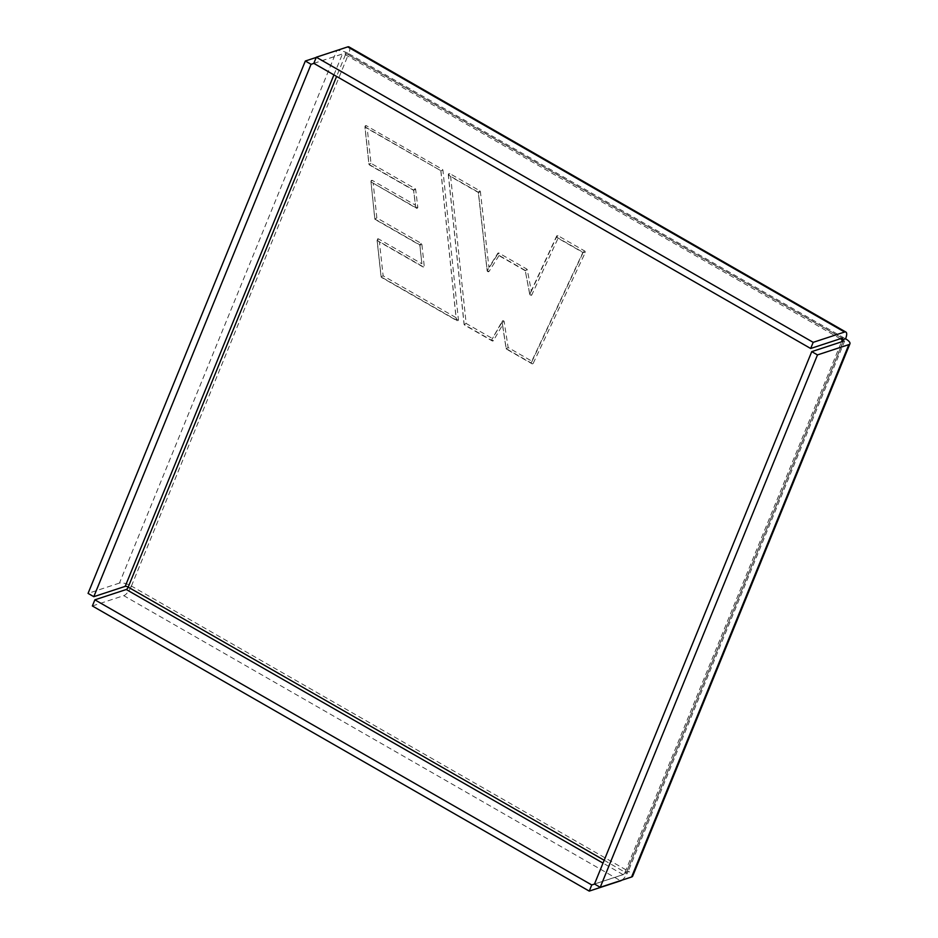 <?xml version="1.0" encoding="UTF-8"?>
<svg xmlns="http://www.w3.org/2000/svg" width="938" height="938" viewBox="0 0 938 938"><rect width="100%" height="100%" fill="white"/><g stroke="black" fill="none" stroke-linecap="round" stroke-linejoin="round"><path stroke-width="0.7" stroke-dasharray="4.69 3.52" d="M533.23 363.276L585.218 252.65A1.173 1.032 -108.2 0 0 584.702 251.021L557.981 235.684A1.173 1.032 -108.2 0 0 556.633 236.118L531.26 290.803L527.297 269.874A1.173 1.032 -108.2 0 0 526.699 269.007L499.004 253.119A1.173 1.032 -108.2 0 0 497.715 253.424L488.921 267.424L480.408 191.786A1.173 1.032 -108.2 0 0 479.787 190.813L449.818 173.612A1.173 1.032 -108.2 0 0 448.364 174.679L464.146 324.196A1.173 1.032 -108.2 0 0 464.767 325.181L492.133 340.881A1.173 1.032 -108.2 0 0 493.435 340.553L502.58 324.958L506.18 348.385A1.173 1.032 -108.2 0 0 506.79 349.299L531.881 363.698A1.173 1.032 -108.2 0 0 533.23 363.276L531.225 363.029L583.202 252.404L556.48 237.068L556.633 236.118M370.956 181.538A1.173 1.032 71.8 0 1 372.409 180.471L415.475 205.176L413.693 190.355L369.607 165.053A1.173 1.032 71.8 0 1 368.986 164.08L364.988 126.841A1.173 1.032 71.8 0 1 366.441 125.762L442.314 169.309A1.173 1.032 71.8 0 1 442.935 170.294L458.389 319.624A1.173 1.032 71.8 0 1 456.935 320.69L381.743 277.542A1.173 1.032 71.8 0 1 381.121 276.558L377.123 240.011A1.173 1.032 71.8 0 1 378.577 238.944L421.889 263.789L419.884 245.135L375.47 219.656A1.173 1.032 71.8 0 1 374.848 218.671L370.956 181.538L374.801 218.988L419.767 244.783L421.889 263.789M364.988 126.841L440.813 170.693L364.941 127.146L368.939 164.385L413.564 189.992L415.675 207.533L370.909 181.843L416.343 208.201A1.173 1.032 -108.2 0 0 417.785 207.11L415.675 189.582A1.173 1.032 -108.2 0 0 415.065 188.62L370.979 163.318L367.274 128.776M558.063 238.264L556.48 237.068L529.782 294.614L525.198 270.39L497.503 254.491L487.162 270.965L478.286 192.196L448.317 174.996L464.099 324.513L491.465 340.213L502.252 321.124A1.173 1.032 71.8 0 1 504.163 321.699L508.15 347.552L531.811 361.13L582.861 252.486L558.063 238.264L531.799 294.86A1.173 1.032 71.8 0 1 529.841 294.415L525.198 270.39L526.699 269.007M92.37 605.971L123.757 595.653L620.628 880.794M621.73 880.231A9.403 3.271 119.8 0 0 628.296 871.179A9.403 3.177 -157.8 0 1 632.669 876.151M594.493 884.006L625.88 873.7A2.345 0.797 22.2 0 0 626.138 873.489A2.345 0.797 22.2 0 0 625.048 872.246L628.296 871.179L131.426 586.051L128.189 587.118M604.178 860.263L625.048 872.246A2.345 0.821 -60.2 0 1 623.137 874.65L594.551 884.042M349.042 46.935A9.403 3.271 -60.2 0 1 348.69 53.665A9.403 3.177 22.2 0 0 336.719 50.699L119.454 583.084A9.403 3.177 -157.8 0 1 131.426 586.051A9.403 3.271 -60.2 0 1 123.757 595.653M313.867 63.385L342.452 53.994A2.345 0.797 -157.8 0 1 345.442 54.732A2.345 0.821 119.8 0 0 345.536 53.056A2.345 0.821 119.8 0 0 345.196 53.044L842.066 338.172M525.374 270.777L498.969 255.628L497.503 254.491L497.715 253.424M529.841 294.415L531.26 290.803M498.969 255.628L489.108 271.328A1.173 1.032 71.8 0 1 487.209 270.66L478.415 192.548L450.639 176.614L466.151 323.446L492.145 338.36M584.702 251.021L582.861 252.486M492.133 340.881L491.465 340.213L502.053 322.168L506.133 348.631L531.225 363.029L531.811 361.13M369.607 165.053L368.939 164.385L370.979 163.318M415.475 205.176L415.675 207.533L417.785 207.11M413.693 190.355L415.065 188.62M464.767 325.181L464.099 324.513L466.151 323.446M440.93 171.044L456.114 317.689L383.126 275.807L379.421 241.945L422.721 266.802A1.173 1.032 -108.2 0 0 424.175 265.724L422.065 266.134L377.076 240.316L381.074 276.874L456.278 320.022L440.813 170.693L442.314 169.309M506.79 349.299L506.133 348.631L508.15 347.552M424.175 265.724L421.889 244.384A1.173 1.032 -108.2 0 0 421.268 243.411L376.853 217.921L373.23 183.473M379.421 241.945L377.076 240.316L378.577 238.944M478.415 192.548L480.408 191.786M450.639 176.614L448.352 174.445M456.114 317.689L456.935 320.69M119.454 583.084L88.066 593.391M421.889 244.384L419.884 245.135M502.58 324.958L502.053 322.168L504.163 321.699M840.342 338.735L345.442 54.732L348.69 53.665L845.56 338.806L628.296 871.179M313.808 63.35L345.196 53.044M316.223 57.429L336.719 50.699M375.47 219.656L374.801 218.988L376.853 217.921M489.108 271.328L487.162 270.965L488.921 267.424M383.126 275.807L381.074 276.874L381.743 277.542M131.426 586.051L348.69 53.665M497.503 254.491L499.004 253.119M345.442 54.732L336.59 76.424M625.048 872.246L841.492 341.854M623.137 874.65L603.017 863.101M843.133 341.315L625.88 873.7M525.198 270.39L527.297 269.874M531.799 294.86L530.146 295.036M556.48 237.068L557.981 235.684M583.202 252.404L585.218 252.65M506.18 348.385L506.485 349.053M531.881 363.698L531.225 363.029M413.564 189.992L415.675 189.582M368.986 164.08L369.302 164.807M372.409 180.471L370.944 181.292M422.721 266.802L422.065 266.134M487.209 270.66L487.514 271.375M502.053 322.168L502.252 321.124M464.146 324.196L464.462 324.923M375.165 219.398L374.848 218.671M493.435 340.553L491.465 340.213M448.364 174.679L449.818 173.612M333.916 74.899L342.452 53.994M415.675 207.533L416.343 208.201M458.389 319.624L456.278 320.022M479.787 190.813L478.286 192.196M381.438 277.285L381.121 276.558M421.268 243.411L419.767 244.783M366.441 125.762L364.976 126.595M442.935 170.294L440.813 170.693M626.138 873.489L843.403 341.115M842.394 338.184L345.536 53.056"/><path stroke-width="1.41" d="M621.73 880.231A9.403 3.271 119.8 0 1 620.628 880.794L589.24 891.1L92.37 605.971L94.879 599.828L126.267 589.51A2.345 0.821 119.8 0 0 128.189 587.118A2.345 0.797 22.2 0 0 125.188 586.367L333.916 74.899M594.551 884.042L591.749 884.956L589.24 891.1M591.749 884.956L94.879 599.828M848.867 344.609A9.403 3.177 22.2 0 0 849.934 343.777L632.669 876.151A9.403 3.177 -157.8 0 1 631.614 876.983L848.867 344.609L817.479 354.916L600.226 887.301L631.614 876.983M600.226 887.301L594.493 884.006L811.745 351.633L843.133 341.315A2.345 0.797 -157.8 0 0 843.403 341.115A2.345 0.797 -157.8 0 0 842.312 339.873L840.342 338.735M849.934 343.777A9.403 3.177 22.2 0 0 845.56 338.806L842.312 339.873A2.345 0.821 -60.2 0 0 842.394 338.184A2.345 0.821 -60.2 0 0 842.066 338.172L810.678 348.49L813.187 342.347L844.575 332.029L347.705 46.9A9.403 3.271 -60.2 0 1 349.042 46.935L845.9 332.075A9.403 3.271 119.8 0 0 844.575 332.029M811.745 351.633L817.479 354.916M845.56 338.806A9.403 3.271 119.8 0 0 845.9 332.075M311.064 64.3L93.8 596.685L88.066 593.391L305.331 61.017L311.064 64.3L313.867 63.385M93.8 596.685L125.188 586.367M810.678 348.49L313.808 63.35L316.317 57.206L813.187 342.347M347.705 46.9L316.317 57.206M305.331 61.017L316.223 57.429M336.59 76.424L128.189 587.118L604.178 860.263M841.492 341.854L842.312 339.873M603.017 863.101L126.267 589.51"/></g></svg>
